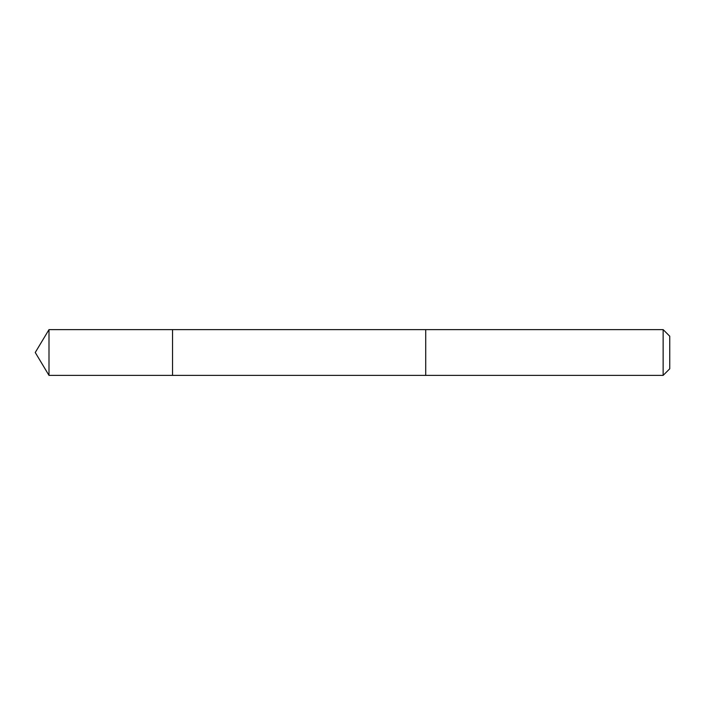 <?xml version="1.0" encoding="UTF-8"?>
<svg xmlns="http://www.w3.org/2000/svg" width="705" height="705" viewBox="0 0 705 705"><rect width="100%" height="100%" fill="white"/><g stroke="black" fill="none" stroke-linecap="round" stroke-linejoin="round"><path stroke-width="1.06" d="M172.531 330.504L172.531 329.623L48.998 329.614L48.998 375.386L172.531 375.377L172.531 329.623L425.714 329.623L425.714 375.377L172.531 375.377L172.531 330.504M425.714 329.614L425.714 375.386L663.141 375.386L663.141 329.614L425.714 329.614M663.141 329.614L669.75 336.223L669.75 368.777L663.141 375.386M172.531 375.377L48.998 375.386L35.25 352.5L48.998 375.386M35.25 352.5L48.998 329.614"/></g></svg>

